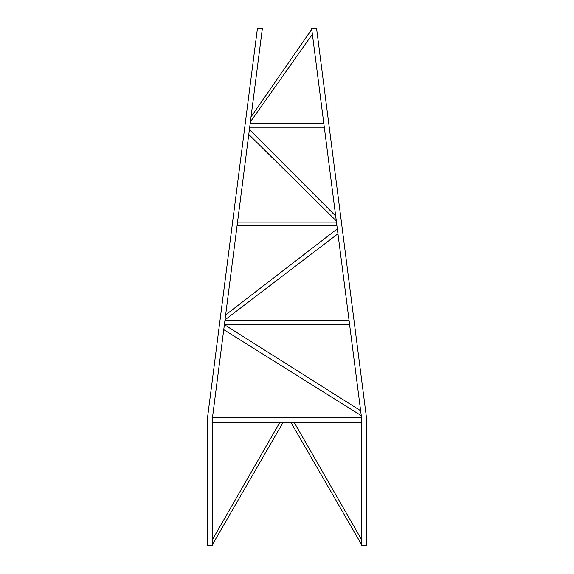 <?xml version="1.0" encoding="UTF-8"?>
<svg xmlns="http://www.w3.org/2000/svg" width="574" height="574" viewBox="0 0 574 574"><rect width="100%" height="100%" fill="white"/><g stroke="black" fill="none" stroke-linecap="round" stroke-linejoin="round"><path stroke-width="0.86" d="M225.467 316.296L225.18 318.513M366.463 417.585L316.611 28.7L311.668 28.7L361.498 417.441L361.498 545.3L366.463 545.3L366.442 417.441M257.389 28.7L262.332 28.7L212.502 417.441L212.502 545.3L207.537 545.3L207.537 417.585L257.389 28.7M224.255 325.745L223.889 328.579M212.502 422.478L361.498 422.478M212.502 417.441L361.498 417.441M224.434 324.353L349.566 324.353M224.9 320.687L349.1 320.687M237.069 225.776L336.931 225.776M237.543 222.109L336.457 222.109M249.712 127.198L324.288 127.198M250.178 123.532L323.822 123.532M312.371 34.225L250.393 121.846M336.307 220.933L248.779 134.431M249.41 129.502L335.675 216.003M225.008 319.869L337.95 233.754M224.391 324.683L360.637 410.733M283.032 422.478L212.502 544.475M361.498 539.503L294.232 422.478M361.498 544.475L290.968 422.478M279.768 422.478L212.502 539.503M223.752 329.641L361.276 415.662M225.639 314.939L337.318 228.825M311.739 29.296L251.025 116.917"/></g></svg>
